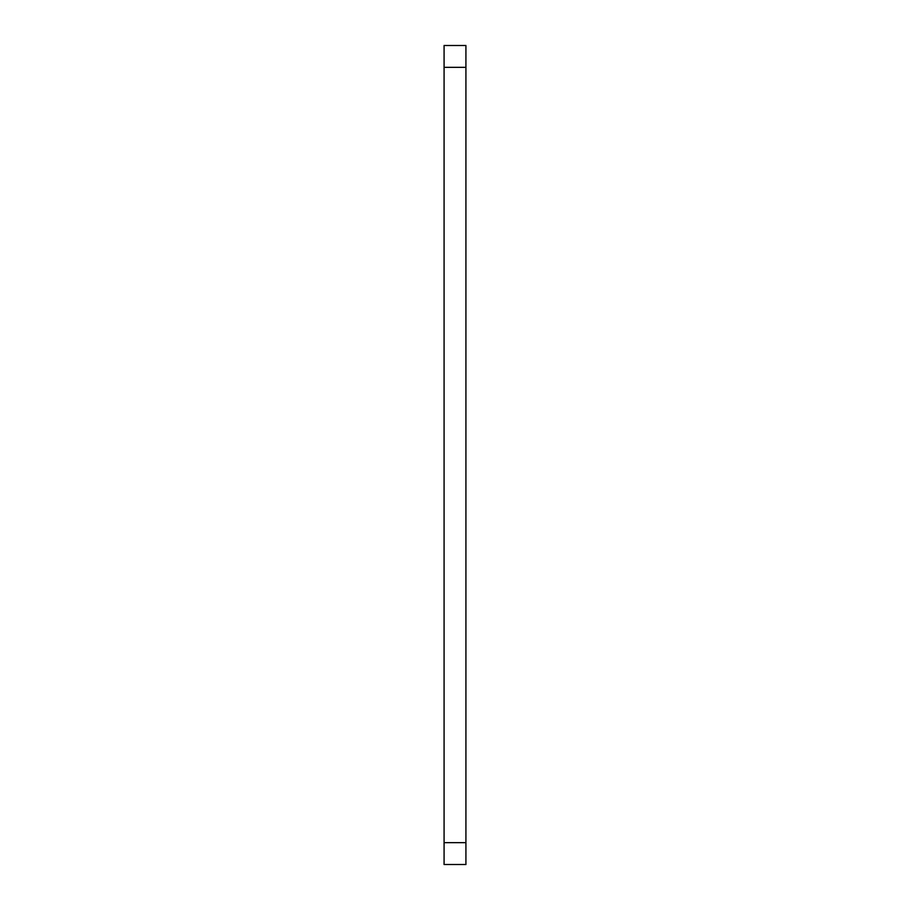 <?xml version="1.0" encoding="UTF-8"?>
<svg xmlns="http://www.w3.org/2000/svg" width="910" height="910" viewBox="0 0 910 910"><rect width="100%" height="100%" fill="white"/><g stroke="black" fill="none" stroke-linecap="round" stroke-linejoin="round"><path stroke-width="1.36" d="M444.08 45.5L444.08 864.5L465.92 864.5L465.92 45.5L444.08 45.5L465.92 45.5M444.08 67.34L465.92 67.34M444.08 842.66L465.92 842.66"/></g></svg>
